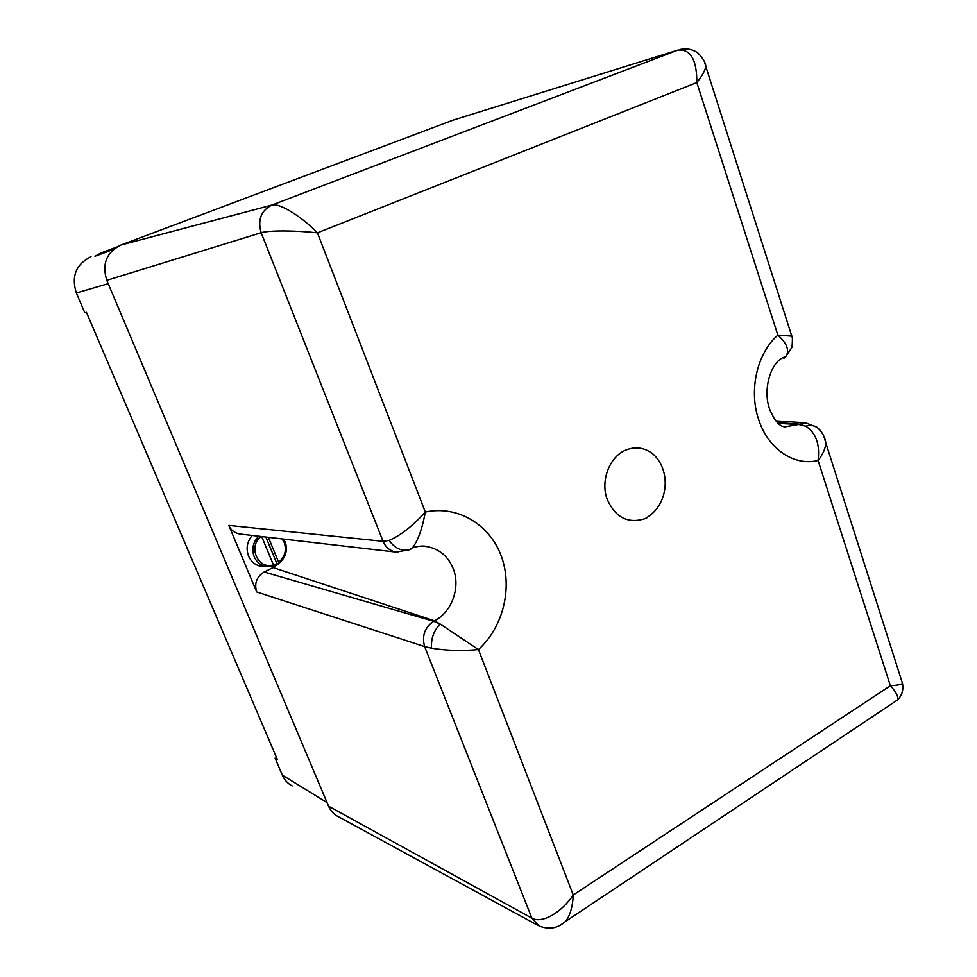 <?xml version="1.0" encoding="UTF-8"?>
<svg xmlns="http://www.w3.org/2000/svg" width="977" height="977" viewBox="0 0 977 977"><rect width="100%" height="100%" fill="white"/><g stroke="black" fill="none" stroke-linecap="round" stroke-linejoin="round"><path stroke-width="1.47" d="M115.579 247.608L109.302 250.955L94.952 256.243L100.741 253.104L116.715 247.096M100.741 253.104L116.922 246.973M91.02 256.707C75.998 264.242 71.113 276.32 76.353 292.978L84.779 312.701L86.44 312.31L277.358 759.508L275.087 758.164L282.341 775.152C284.454 779.964 287.739 783.554 292.184 785.911M277.041 758.775L275.087 758.164M103.928 252.933L103.562 252.042M645.162 518.64L648.13 516.735C668.866 503.045 671.175 469.79 652.575 453.646C643.587 447.063 634.049 446.171 623.937 450.934C609.025 458.457 600.965 480.464 606.741 498.233C614.851 517.334 627.661 524.136 645.162 518.64L647.336 517.566M823.953 436.536L825.773 442.74C825.687 448.101 823.122 454.012 818.079 460.472C820.082 444.291 815.966 432.872 805.72 426.192L799.357 424.116L777.472 422.614M278.701 563.546L273.071 567.576L264.156 571.997L433.678 621.299L440.187 624.059L478.437 649.583C461.535 651.085 445.915 650.609 431.578 648.178L424.629 646.603L256.67 591.952L228.813 525.418L383.045 541.319L389.127 540.415C400.741 535.372 412.807 525.919 425.313 512.058C422.247 528.813 417.973 540.708 412.514 547.755L408.581 550.051M284.38 540.293L283.953 539.121M453.279 120.061L120.989 245.007C106.481 252.286 101.755 264.059 106.798 280.326L328.541 806.159C330.666 811.057 334.012 814.61 338.592 816.809L537.631 925.243M560.322 925.219L565.659 921.384C561.86 924.584 558.099 926.648 554.386 927.552C550.124 928.663 545.032 928.162 539.121 926.049L531.879 918.148C542.32 924.022 561.738 912.249 573.255 894.981L890.377 685.744L818.079 460.472C794.191 466.53 767.971 448.98 758.604 419.377C748.59 390.141 757.163 352.978 777.863 335.135L791.785 336.125L792.091 337.126M783.92 358.29L785.642 356.788C789.782 350.767 787.181 343.562 777.863 335.135L696.821 82.581L317.427 232.831C296.3 230.499 269.225 230.181 261.152 232.721C257.452 219.801 261.03 210.58 271.899 205.06L677.928 50.096C690.605 48.935 696.894 59.768 696.821 82.581C702.097 75.95 705.101 70.588 705.834 66.509L704.722 62.638M240.733 534.114L239.45 533.967C234.248 532.77 230.694 529.925 228.813 525.418M256.67 591.952C254.142 583.428 256.633 576.772 264.156 571.997M680.31 49.448L680.31 49.448C686.819 48.154 692.669 49.314 697.847 52.941C703.013 58.266 705.687 62.797 705.834 66.509L791.785 336.125C792.53 335.538 792.616 339.239 792.029 347.226L785.642 356.776C771.293 359.536 761.816 389.908 770.047 410.23C777.545 426.973 782.638 425.935 784.36 426.949L798.71 424.458L805.72 426.192C809.957 424.971 813.682 425.3 816.882 427.193L816.882 427.193C822.036 431.736 825.003 436.914 825.773 442.752L902.504 683.473C901.026 684.633 896.984 685.39 890.377 685.744C896.202 692.107 898.584 696.845 897.533 699.959L565.659 921.384C570.177 915.412 572.705 906.607 573.255 894.981L478.437 649.583C503.497 626.855 512.998 587.092 501.116 555.669C489.379 524.197 457.285 505.06 425.313 512.058L317.427 232.831C302.284 217.114 279.666 202.666 271.899 205.06L120.989 245.007M901.893 681.555L902.504 683.46C903.615 690.018 901.954 695.514 897.533 699.959L894.126 702.231M819.959 430.088L816.882 427.193L805.671 422.846L798.71 424.458L778.29 423.407M273.071 567.576L434.509 620.847L433.678 621.299C424.702 627.478 421.685 635.917 424.629 646.603L531.879 918.148L328.541 806.159M423.029 546.119L427.56 546.693C439.613 549.184 448.162 556.475 453.194 568.59C460.753 587.153 451.997 611.846 434.509 620.847L440.187 624.059C433.727 630.653 430.857 638.689 431.578 648.178M106.798 280.326L261.152 232.721L383.045 541.319C385.683 547.315 389.97 550.906 395.917 552.09L398.506 552.31M389.127 540.415C394.793 548.244 401.4 551.394 408.96 549.868L410.89 549.135M252.2 535.445C247.047 541.698 245.825 548.573 248.549 556.072C251.358 562.227 256.011 565.744 262.495 566.636L265.341 566.684M268.345 537.313L278.677 562.3L278.763 563.546L276.821 563.473L273.572 565.329M258.697 536.19C252.97 542.174 251.468 549.025 254.167 556.756C256.829 562.557 261.201 565.878 267.319 566.721L273.597 566.123L273.426 564.901L261.677 536.544M276.821 563.473L265.891 537.032M108.215 283.672L76.353 292.978M327.014 802.569L282.341 775.152M784.067 426.888L785.032 427.047M451.227 120.708L677.928 50.096M285.003 541.673L285.064 541.783C288.02 549.77 285.956 557 278.885 563.473M278.897 563.448C285.76 557.562 287.812 550.356 285.052 541.808M278.677 562.3C284.93 556.866 286.774 550.234 284.185 542.418L282.182 538.913M261.177 536.483C247.535 546.192 257.916 570.067 273.426 564.901M239.45 533.967L395.917 552.09L408.96 549.868L412.514 547.755C418.803 545.899 423.823 545.545 427.56 546.693M775.921 420.855L804.828 422.785M273.597 566.123L262.495 566.636"/></g></svg>
